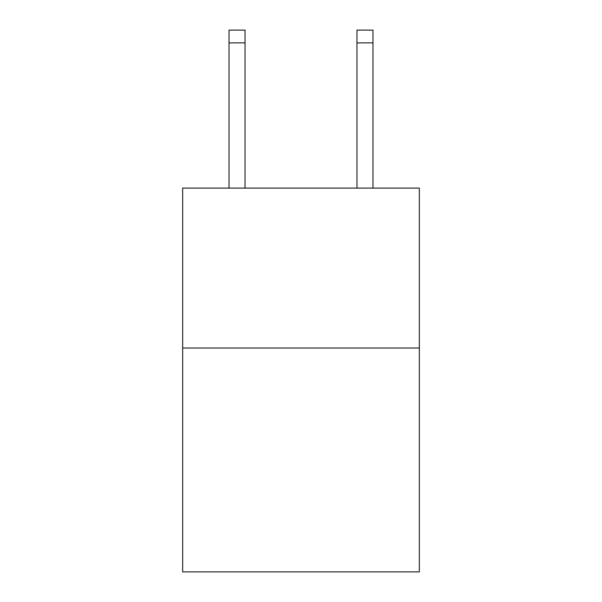 <?xml version="1.0" encoding="UTF-8"?>
<svg xmlns="http://www.w3.org/2000/svg" width="602" height="602" viewBox="0 0 602 602"><rect width="100%" height="100%" fill="white"/><g stroke="black" fill="none" stroke-linecap="round" stroke-linejoin="round"><path stroke-width="0.9" d="M419.338 348.016L419.338 571.9L182.662 571.9L182.662 188.095L419.338 188.095L419.338 348.016L182.662 348.016M245.029 188.095L245.029 42.892L229.038 42.892L229.038 30.1L245.029 30.1L245.029 42.892M229.038 188.095L229.038 42.892M372.962 188.095L372.962 30.1L356.971 30.1L356.971 188.095M356.971 42.892L372.962 42.892"/></g></svg>
